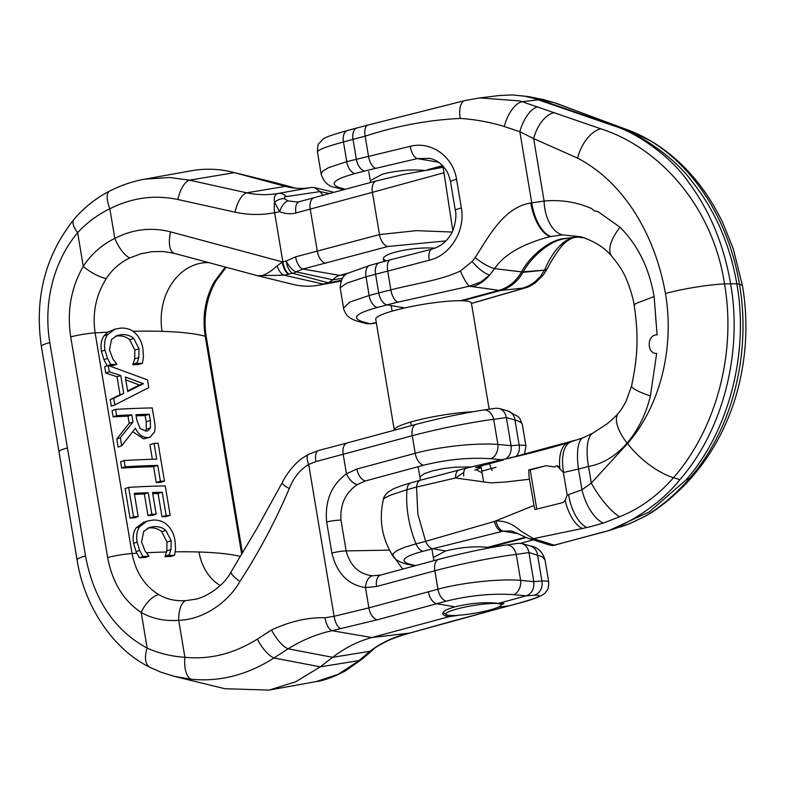 <?xml version="1.0" encoding="UTF-8"?>
<svg xmlns="http://www.w3.org/2000/svg" width="785" height="785" viewBox="0 0 785 785"><rect width="100%" height="100%" fill="white"/><g stroke="black" fill="none" stroke-linecap="round" stroke-linejoin="round"><path stroke-width="1.18" d="M385.926 260.973L383.365 258.854C383.286 256.626 387.358 254.35 395.591 252.054C409.171 248.698 422.31 247.393 435.027 248.138M471.059 466.967L455.182 467.163L443.074 468.625L432.241 470.921L424.234 473.708L420.26 476.583L419.995 477.731M475.671 469.979L481.195 467.487L475.474 467.487L503.46 459.932M501.34 604.892L503.941 603.41L498.22 603.4C485.434 601.86 471.02 603.008 454.966 606.844C446.734 609.15 442.661 611.417 442.74 613.654C443.015 614.998 445.095 616.019 448.971 616.706L371.815 637.548L332.006 630.698C316.973 633.986 302.353 640.02 288.124 648.812L273.965 657.977C247.452 674.914 219.918 682.008 191.373 679.251L174.545 676.415M41.36 346.44A21.087 2.954 -9.5 0 1 49.798 342.574L67.422 447.901A21.087 2.954 170.5 0 0 58.983 451.758L41.36 346.44C34.354 297.986 45.196 255.674 73.888 219.496C83.818 207.731 95.691 198.281 109.507 191.148C120.713 185.397 132.41 181.404 144.597 179.186L190.961 170.816A150.023 121.518 91.8 0 1 232.164 172.072A150.023 121.518 91.8 0 1 234.401 172.651L285.338 186.349A90.373 73.201 -88.2 0 0 286.682 186.693A90.373 73.201 -88.2 0 0 311.331 187.487L314.618 187.595L320.074 191.589L284.572 196.849L284.572 198.703L287.987 200.901L297.544 202.03M232.164 172.072L275.967 182.817A21.087 14.719 -74.8 0 1 276.183 182.876A21.087 14.719 -74.8 0 1 276.389 182.934M133.558 516.795L128.632 487.348A307.269 42.979 -9.5 0 1 165.252 485.895L170.188 515.343A307.269 42.979 170.5 0 0 166.126 515.431L162.24 492.234A307.269 42.979 170.5 0 0 152.545 492.519L156.166 514.146A307.269 42.979 170.5 0 0 151.858 514.312L148.237 492.686A307.269 42.979 170.5 0 0 134.274 493.343L138.15 516.53A307.269 42.979 170.5 0 0 133.558 516.795L130.035 518.061L125.109 488.613L128.632 487.348M138.15 516.53L134.539 517.806A301.244 42.135 170.5 0 0 130.035 518.061M156.166 514.146L152.202 515.431A301.244 42.135 170.5 0 0 147.972 515.588L144.352 493.961A301.244 42.135 170.5 0 0 134.451 494.413M144.352 493.961L148.237 492.686M147.972 515.588L151.858 514.312M170.188 515.343L165.949 516.638A301.244 42.135 170.5 0 0 161.965 516.716L158.079 493.529A301.244 42.135 170.5 0 0 152.741 493.667M158.079 493.529L162.24 492.234M161.965 516.716L166.126 515.431M121.047 328.071C127.062 327.894 131.919 329.71 135.628 333.517C139.387 337.256 141.81 342.319 142.909 348.717L143.41 357.008L142.458 363.308A307.269 42.979 170.5 0 0 136.875 363.445L138.827 357.567L139.014 348.756L133.695 338.433C130.781 335.764 126.935 334.488 122.146 334.596L117.259 335.421L111.558 339.463L109.449 349.924L112.883 358.941L116.857 364.23A307.269 42.979 170.5 0 0 110.763 364.554L107.506 358.431L104.964 350.1C103.934 343.879 104.788 338.737 107.525 334.665L115.061 329.121L121.047 328.071M107.26 365.82A301.244 42.135 170.5 0 0 107.192 365.83L103.973 359.697L107.506 358.431M103.973 359.697L101.451 351.366C100.421 345.145 101.245 340.003 103.924 335.941L107.682 332.192L115.061 329.121M107.192 365.83L110.763 364.554M116.857 364.23L113.168 365.506A301.244 42.135 170.5 0 0 109.017 365.722M142.458 363.308L138.268 364.593A301.244 42.135 170.5 0 0 132.793 364.731L134.686 358.863L134.843 350.051L129.594 339.719C126.728 337.059 122.951 335.774 118.25 335.882L115.503 336.176M129.594 339.719L133.695 338.433M132.714 364.24L136.796 362.945M132.793 364.731L136.875 363.445M127.729 391.558L125.296 377.026L143.459 383.688L127.729 391.558M127.631 390.959L139.308 384.984L143.459 383.688M139.308 384.984L125.767 379.842M109.292 371.805L108.232 365.467L147.521 379.891L148.807 387.594L114.836 404.913L113.737 398.309L123.765 393.471L120.753 375.505L109.292 371.805L105.779 373.071L104.719 366.732L108.232 365.467M114.836 404.913L111.313 406.179L110.214 399.575L120.026 394.747L117.024 376.78L120.753 375.505M117.024 376.78L105.779 373.071M120.026 394.747L123.765 393.471M110.214 399.575L113.737 398.309M146.236 431.093L140.142 428.61L136.826 420.181L135.903 414.686A307.269 42.979 -9.5 0 1 149.307 414.264L150.347 420.485L150.416 427.982L147.708 430.857L146.236 431.093M145.304 431.073L146.275 429.277L150.416 427.982M146.275 429.277L146.187 421.771L145.146 415.559L149.307 414.264M145.146 415.559A301.244 42.135 170.5 0 0 136.09 415.814M135.432 428.217L121.675 445.801L120.321 437.677L133.008 422.026L131.811 414.853A307.269 42.979 170.5 0 0 116.631 415.628L115.581 409.377A307.269 42.979 -9.5 0 1 152.212 407.925L154.243 420.053C155.253 425.087 155.322 429.091 154.439 432.074L149.974 437.245L147.708 437.598C142.409 437.52 138.317 434.39 135.432 428.217M120.321 437.677L116.798 438.943L118.162 447.067L121.675 445.801M149.974 437.245L143.645 438.893L132.753 431.721M116.798 438.943L129.191 423.311L127.994 416.138A301.244 42.135 170.5 0 0 113.109 416.894L112.069 410.643L115.581 409.377M113.109 416.894L116.631 415.628M127.994 416.138L131.811 414.853M129.191 423.311L133.008 422.026M125.188 466.781L124.148 460.53A307.269 42.979 -9.5 0 1 156.706 459.166L154.066 443.368A307.269 42.979 -9.5 0 1 158.128 443.289L164.457 481.126A307.269 42.979 170.5 0 0 160.395 481.215L157.756 465.417A307.269 42.979 170.5 0 0 125.188 466.781L121.675 468.046L120.625 461.796L124.148 460.53M164.457 481.126L160.219 482.422A301.244 42.135 170.5 0 0 156.235 482.5L153.595 466.712A301.244 42.135 170.5 0 0 121.675 468.046M153.595 466.712L157.756 465.417M156.235 482.5L160.395 481.215M152.349 459.274L149.906 444.663L154.066 443.368M174.584 555.289L170.531 556.536A302.47 42.302 170.5 0 0 165.046 556.673L169.001 555.427L170.953 549.549L171.15 540.737L165.821 530.415C162.907 527.746 159.061 526.47 154.272 526.578L149.386 527.402L143.684 531.445L141.575 541.905L145.009 550.923L148.983 556.212A307.269 42.979 170.5 0 0 142.89 556.536L139.632 550.413L137.09 542.082C136.06 535.861 136.914 530.719 139.651 526.647L147.188 521.103L153.183 520.053C159.188 519.876 164.045 521.691 167.755 525.499C171.513 529.237 173.936 534.3 175.035 540.698L175.536 548.99L174.584 555.289A307.269 42.979 170.5 0 0 169.001 555.427M148.983 556.212L145.402 557.448A301.862 42.223 170.5 0 0 139.416 557.772L136.099 551.678L139.632 550.413M136.099 551.678L133.578 543.348C132.547 537.126 133.371 531.985 136.05 527.922L143.508 522.349L147.188 521.103M139.416 557.772L142.89 556.536M165.046 556.673L166.812 550.844L166.969 542.033L161.72 531.7C158.855 529.041 155.077 527.755 150.377 527.863L147.629 528.158M161.72 531.7L165.821 530.415M164.938 556.182L168.922 554.926M225.334 267.047L214.217 281.903C205.179 298.408 202.187 316.532 205.228 336.265A301.244 42.135 170.5 0 0 162.093 331.358A56.638 45.873 91.8 0 1 201.117 263.171A56.638 45.873 91.8 0 1 208.8 262.612M174.339 253.359L163.398 251.514L152.074 251.661L140.711 253.849L129.751 257.971C120.036 262.573 112.206 269.441 106.269 278.596C95.947 295.072 92.228 313.166 95.122 332.889A301.244 42.135 170.5 0 1 107.682 332.192M522.378 424.695L525.95 446.037L524.645 445.291L519.15 445.085L514.96 420.014A12.05 10.529 -73.9 0 0 507.758 410.947L518.169 416.609L519.964 418.778L522.378 424.695C522.015 422.762 519.542 421.202 514.96 420.014L506.345 417.522L511.055 445.694L497.876 444.438L493.677 419.357L506.345 417.522C505.383 412.802 503.008 409.78 499.201 408.475L495.806 408.249L483.609 410.015A12.05 8.684 -98.3 0 1 493.677 419.357C472.805 421.849 436.323 429.189 412.262 435.734A12.05 6.859 -105.1 0 1 412.782 427.845A12.05 6.859 -105.1 0 1 416.178 424.322L347.127 442.975A12.05 6.859 74.9 0 0 343.732 446.498A12.05 6.859 74.9 0 0 343.202 454.387L346.45 473.806L356.89 469.047L415.196 453.298C439.217 446.665 476.358 442.681 497.876 444.438A12.05 8.39 95.5 0 1 490.88 458.725C469.459 457.282 447.038 459.441 423.606 465.22L365.437 480.93L357.352 484.571C345.469 492.558 340.013 504.392 340.965 520.082L346.126 550.893C350.346 566.044 359.177 574.345 372.61 575.788L380.676 575.052A12.05 6.888 -104.1 0 0 376.555 586.523L365.486 587.572C348.089 584.933 336.873 573.442 331.869 553.082L326.648 521.927C324.745 501.046 331.349 485.002 346.45 473.806A12.05 6.143 56.7 0 0 357.352 484.571M506.207 545.055C489.987 547.38 461.286 553.288 438.776 559.352A12.05 6.859 -105.1 0 0 434.861 570.773L437.942 589.211C462.002 582.598 499.034 578.623 520.622 580.351L516.275 554.396A12.05 8.684 -98.3 0 0 506.207 545.055L518.404 543.279L521.799 543.514C525.597 544.819 527.981 547.832 528.933 552.552L516.275 554.396C495.521 556.85 458.95 564.199 434.861 570.773L376.555 586.523M533.928 595.265L526.205 595.844L513.625 594.647A12.05 8.39 95.5 0 0 520.622 580.351L533.8 581.616L541.895 581.008A12.05 10.823 85.7 0 1 533.928 595.265C544.348 594.814 539.109 597.503 518.208 603.331A12.05 6.859 -105.1 0 0 518.777 603.223C539.089 598.111 544.496 594.078 545.673 592.302C547.331 589.329 548.617 590.801 548.695 581.95C548.519 581.155 546.252 580.841 541.895 581.008L537.558 555.044A12.05 10.529 -73.9 0 0 530.356 545.987C537.578 547.106 542.455 551.688 544.976 559.725L541.935 556.594L528.933 552.552L533.8 581.616C534.418 588.838 531.887 593.588 526.205 595.844L498.22 603.4M287.987 200.901A12.05 5.446 -68.5 0 0 279.627 211.626L274.564 202.304A21.087 9.027 79.2 0 0 274.642 212.715L282.845 261.729L286.162 261.022L295.602 256.842L379.479 234.578L372.414 192.335L295.955 212.941C290.499 214.325 285.063 213.883 279.627 211.626A99.214 85.918 44.6 0 1 274.642 212.715C261.346 215.218 248.158 215.041 235.078 212.176L177.901 199.518A21.087 9.351 102.5 0 1 189.538 180.167L234.401 172.651L295.709 188.184L274.083 182.326M295.602 256.842A12.05 5.77 76.7 0 0 302.922 269.049L296.033 271.836A12.05 4.465 57.1 0 1 286.162 261.022A12.05 5.289 77.8 0 0 292.746 273.288L328.228 282.796L323.351 284.111A90.373 73.201 91.8 0 1 318.268 285.259A90.373 73.201 91.8 0 1 293.443 284.494L257.666 275.731M235.078 212.176A21.087 9.351 102.5 0 1 246.706 192.825C257.107 195.014 267.607 195.23 278.214 193.463L311.331 187.487M136.816 553.248A301.244 42.135 170.5 0 0 132.047 553.533C135.756 572.255 144.607 585.914 158.599 594.52A21.087 11.118 122.7 0 0 141.202 612.467C123.53 600.682 112.343 582.382 107.643 557.566L70.719 336.932C66.803 311.409 70.984 287.879 83.279 266.331C91.364 254.046 101.873 244.724 114.806 238.375C132.91 229.171 151.505 227.002 170.581 231.869L282.247 261.856A12.05 5.132 78 0 0 288.664 274.161L284.141 275.201L257.392 275.663C262.092 276.811 268.696 273.504 277.203 265.742L282.845 261.729A12.05 5.132 78 0 0 289.263 274.043L292.746 273.288A12.05 10.028 -73.8 0 0 296.033 271.836L332.82 279.833L328.228 282.796L341.132 280.402M144.597 179.186L169.629 177.488L189.538 180.167L246.706 192.825L285.338 186.349L288.036 187.016M109.507 191.148A21.087 8.017 62.8 0 0 109.841 208.751C97.487 214.786 86.752 222.773 77.646 232.713A21.087 8.645 40.1 0 1 73.888 219.496M329.543 193.561L320.074 191.589A18.075 14.64 -88.2 0 0 323.44 195.21M284.572 198.703A12.05 8.498 -42.4 0 0 274.564 202.304C273.622 197.261 274.838 194.317 278.214 193.463A12.05 9.763 -100.2 0 1 286.083 196.24M295.955 212.941A12.05 6.123 -104.7 0 1 299.242 201.686L297.495 202.03M445.929 240.907L387.888 246.5L302.922 269.049L339.728 275.378A18.075 14.64 -88.2 0 0 332.82 279.833L342.25 278.42M348.795 272.935L339.728 275.378L346.018 274.642M49.798 342.574A118.044 95.623 91.8 0 1 77.646 232.713L83.279 266.331A21.087 6.957 30.6 0 0 106.269 278.596M177.901 199.518C154.557 194.611 131.87 197.683 109.841 208.751L114.806 238.375A21.087 8.007 62.6 0 0 129.751 257.971M257.392 275.663L174.555 253.418A21.087 9.312 -75 0 1 174.437 253.388A21.087 9.312 -75 0 1 170.581 231.869M277.203 265.742A12.05 6.211 76.2 0 0 284.141 275.201L323.351 284.111L340.896 280.951M347.127 442.975L318.563 450.482A12.05 5.446 75.6 0 0 315.864 461.59L308.682 464.426C300.125 469.548 293.668 477.584 289.312 488.535C275.466 521.083 259.001 552.061 239.916 581.489C227.12 603.822 202.02 619.689 178.725 620.346C164.781 621.357 152.28 618.737 141.202 612.467L147.178 648.155C159.286 653.444 171.856 656.486 184.907 657.28C209.821 659.773 233.969 653.728 257.343 639.137L271.561 629.982C290.107 621.347 307.906 617.285 324.97 617.785L334.096 616.303L368.891 607.865L428.384 591.802A12.05 6.859 74.9 0 0 436.794 603.714L377.291 619.787L332.006 630.698A12.609 5.348 -102.7 0 1 324.97 617.785M423.606 465.22A12.05 6.859 74.9 0 1 415.196 453.298L412.262 435.734L315.864 461.59M318.563 450.482L308.456 454.378A12.06 4.582 62.6 0 0 308.682 464.426L334.096 616.303A12.05 5.122 -102.3 0 0 340.759 628.657M281.53 483.864L256.93 528.452L231.114 571.853A21.087 4.141 30.8 0 0 239.916 581.489M158.599 594.52C166.636 599.279 175.712 601.31 185.829 600.623L194.67 599.347C205.395 597.768 223.97 586.012 231.114 571.853M185.829 600.623A21.087 9.263 86.7 0 0 178.725 620.346L184.907 657.28A21.087 9.391 -84.4 0 0 191.373 679.251M85.496 555.947A21.087 3.032 -9.8 0 0 77.077 559.921C83.907 604.499 111.912 648.881 149.955 667.319A21.087 11.549 -63 0 1 147.178 648.155C114.325 630.237 93.768 599.495 85.496 555.947L67.422 447.901M149.955 667.319L160.572 672.048L174.604 676.434L224.834 688.72L269.157 690.084L295.68 681.753L320.29 666.838L332.604 657.32C344.772 647.939 357.842 641.345 371.815 637.548L409.672 633.083L508.641 605.912A12.05 6.859 74.9 0 0 509.21 605.804L449.717 621.877A12.05 6.859 -105.1 0 1 449.148 621.985M240.288 556.428A301.244 42.135 170.5 0 0 199.017 552.002A48.798 39.535 -88.2 0 0 220.202 585.541M387.888 246.5A12.05 6.859 -105.1 0 1 379.479 234.578L416.482 230.643L452.111 232.046M443.947 172.759L372.414 192.335A12.05 6.859 -105.1 0 1 376.329 180.923L299.242 201.686M501.644 459.755L490.88 458.725M402.705 569.096L390.871 552.601M377.291 619.787A12.05 6.859 -105.1 0 1 368.891 607.865L365.486 587.572A12.05 7.065 -85.8 0 1 372.61 575.788M515.853 456.684A12.05 10.823 85.7 0 0 519.15 445.085L511.055 445.694C511.722 451.591 509.936 456.016 505.677 458.98M548.705 581.999L544.976 559.725M241.682 554.082L205.228 336.265A21.087 2.954 170.5 0 1 206.278 336.961C204.581 326.707 204.708 316.443 206.651 306.17C208.496 296.74 211.675 288.213 216.189 280.579A21.087 6.957 -149.4 0 1 214.217 281.903M269.157 690.084L316.159 681.586L338.325 674.276L359.108 660.577L369.872 651.314C381.608 642.444 394.875 636.37 409.672 633.083A12.609 8.831 -106.7 0 0 410.476 632.906L410.476 632.906C405.021 634.672 405.452 633.789 390.165 639.638C379.42 644.878 373.768 648.204 373.199 649.607L373.199 649.607A21.048 13.08 -130.4 0 1 369.872 651.314L332.604 657.32L288.124 648.812A21.048 7.536 -122.5 0 1 271.561 629.982M458.352 615.273L448.971 616.706M495.463 467.418L481.804 471.108M530.356 545.987L530.356 545.987A12.05 10.529 -73.9 0 0 530.346 545.987L521.799 543.514M394.335 430.219A48.503 6.78 -9.5 0 1 394.305 430.072A48.503 6.78 -9.5 0 1 413.715 421.202A48.503 6.78 -9.5 0 1 472.894 411.752M489.163 409.211L471.412 303.147A48.503 6.78 170.5 0 0 444.634 301.528A48.503 6.78 170.5 0 0 395.149 310.291A48.503 6.78 170.5 0 0 375.74 319.161L394.305 430.072M529.443 479.252A30.193 17.191 -105.1 0 1 528.845 469.911L545.958 465.701L554.877 466.977A3.258 2.64 91.8 0 1 556.349 465.878A3.258 2.64 91.8 0 1 556.977 465.809A3.258 2.64 91.8 0 1 559.46 468.36L563.404 472.511L567.153 494.942L565.19 500.32L563.218 502.488L534.938 509.553A30.615 17.437 -105.1 0 1 533.996 505.442L529.443 479.252L505.246 482.049L490.782 482.883L455.506 477.986L416.55 487.053A850.302 590.506 -57.1 0 0 406.983 489.712L390.224 495.227L384.817 497.886L383.404 499.338M510.525 531.003L503.234 531.141L432.751 548.735A1032.923 828.793 53.5 0 1 423.066 551.286A12.05 6.839 75.7 0 1 416.05 543.868A72.299 41.173 74.9 0 1 408.278 516.687A72.299 41.173 74.9 0 1 406.983 489.712A12.05 6.8 74.2 0 1 410.977 482.824C397.279 486.818 393.57 488.81 392.52 489.34L388.094 492.116C385.101 494.952 383.541 497.356 383.404 499.329C378.743 519.611 381.961 538.569 393.069 556.172L393.099 553.7L397.053 550.511L404.903 547.165L416.05 543.868A850.302 681.723 -126.8 0 0 425.647 541.356L417.836 514.106L416.55 487.053A12.05 6.859 74.9 0 1 420.691 480.145L459.186 469.979A12.05 6.221 75.2 0 0 455.506 477.986L463.768 472.403M526.264 537.558L489.811 547.4A31.027 4.337 170.5 0 0 487.789 547.341C474.954 546.056 460.893 547.263 445.615 550.952L433.349 557.487M578.143 237.06L563.404 238.915C547.008 242.114 529.473 259.747 523.232 271.944L522.996 272.326C517.472 281.736 510.142 287.761 501.007 290.391L462.561 300.773M581.008 236.805L562.6 234.872L550.295 236.579C533.457 240.858 508.003 250.032 496.091 266.635L494.638 268.656L521.613 271.885C527.598 259.698 545.428 242.065 561.736 238.866L576.926 237.001L584.305 237.806M424.724 170.482C411.929 169.187 397.877 170.384 382.55 174.093L370.275 180.648M369.637 323.891L376.378 322.988A54799.78 37866.958 -106.4 0 1 370.186 323.793L366.448 323.675L358.294 321.438A12.05 10.548 105.3 0 0 362.336 321.634A54799.78 23927.085 77.2 0 0 370.186 323.793A1282.965 1039.252 -88.2 0 0 376.309 322.527M500.958 290.401L522.26 288.183A45.187 38.485 -96 0 0 540.276 276.624A17.967 8.969 38 0 0 543.465 274.721L547.616 268.215A18.084 7.291 -152.2 0 1 544.525 270.187L540.276 276.624L533.182 283.601L524.88 287.909L471.451 303.383M344.046 189.823L335.892 187.586A12.05 10.548 -74.7 0 0 339.934 187.782A54725.745 23920.903 77.4 0 0 345.39 189.283M335.892 187.586C328.719 186.702 323.803 182.238 321.153 174.191L322.694 171.179L328.532 167.676L346.754 161.631A12.05 6.879 75.5 0 0 355.075 173.573C333.831 179.314 328.787 184.053 339.934 187.782M404.766 307.916L387.133 304.884A1277.646 1034.954 91.8 0 1 377.467 307.435C356.253 313.156 351.199 317.896 362.336 321.634M358.294 321.438C353.466 320.064 350.041 318.317 348 316.208C346.362 315.658 342.898 308.005 343.555 308.054L349.904 302.019L369.156 295.494A1265.646 1025.23 -88.2 0 0 378.723 292.962A120.242 24.413 -6.9 0 1 390.871 289.91C413.705 283.768 439.639 280.736 460.412 271.002L472.158 261.444L475.17 257.529C487.985 238.041 503.283 207.269 530.846 202.991L544.103 201.048C560.833 199.498 576.74 202.03 591.831 208.643A9.763 7.909 91.8 0 0 597.169 211.469L597.778 211.459A9.763 7.909 91.8 0 1 597.169 211.469L597.169 211.469M347.382 130.545L356.949 127.965A12.05 6.859 74.9 0 0 353.024 139.377L343.467 141.967C326.393 146.638 317.709 149.925 317.415 151.829C317.601 146.461 318.072 143.763 318.838 143.724L322.92 139.279C324.303 137.581 332.457 134.677 347.382 130.545A12.05 6.859 74.9 0 0 343.467 141.967L346.754 161.631L410.29 146.324C430.415 140.976 452.847 155.616 456.566 179.255L461.384 207.996C465.593 231.398 449.677 255.684 429.287 260.208L366.026 276.771L346.725 283.189L340.15 287.732C340.925 278.979 343.83 274.034 348.864 272.895L369.823 265.389A12.05 6.849 74.3 0 0 366.026 276.771L369.156 295.494A12.05 6.879 -104.5 0 0 377.467 307.435M442.975 166.155L433.3 168.775M522.26 288.183L524.88 287.909A14.415 11.314 45.7 0 0 526.352 287.546L524.91 288.016M574.846 237.129L566.544 240.387C558.037 245.793 550.687 255.724 544.525 270.187L521.613 271.895L494.638 268.656L489.663 275.074L480.773 282.011L469.361 286.211L398.064 302.147A108.134 22.706 173.4 0 0 387.133 304.884A12.05 6.859 -105.1 0 1 378.723 292.962L375.573 274.122A12.05 6.859 74.7 0 1 379.449 262.72A12.05 6.859 74.7 0 0 379.449 262.72L369.823 265.389M544.515 270.187L522.996 272.326M442.966 166.067L452.798 230.554M427.305 169.786L442.583 165.664M429.474 158.384L417.355 158.59L367.802 170.217A108.791 20.322 172.6 0 0 364.74 171.022L355.075 173.573M460.491 300.733L498.936 290.342L472.609 286.662A45.187 34.314 -82 0 0 489.663 275.074A17.967 5.927 -136 0 1 472.158 261.444M521.407 272.277C515.716 281.687 508.238 287.702 498.985 290.332L498.936 290.342M406.895 307.445L415.844 305.64M620.219 527.078L629.099 523.899L642.709 517.472C657.987 509.386 673.687 496.297 689.799 478.202C732.376 429.552 751.451 353.849 739.48 284.347C726.743 207.927 680.369 148.571 626.901 129.613L554.318 102.678L542.759 99.401L527.952 96.506L539.688 99.685L615.244 125.983C634.358 131.595 671.97 154.086 692.076 181.512C715.135 210.429 730.05 244.508 736.811 283.758C749.341 353.613 728.392 431.936 686.139 479.821L649.372 511.83L608.905 530.611L552.974 545.516L549.667 545.075L529.414 538.687A12.05 8.929 106.8 0 0 533.476 538.657L554.288 545.222L551.992 545.487M533.133 539.815L520.7 543.279M415.128 565.74L406.139 564.101A12.05 10.342 -76.3 0 0 409.858 564.219A6832.679 1483.424 171.9 0 0 415.579 565.622M356.351 159.1A12.05 6.859 75 0 0 364.74 171.022L364.721 171.032A12.05 6.869 75 0 1 356.321 159.11L353.024 139.377A120.125 9.106 -12.1 0 1 365.153 136.188C396.356 125.934 428.051 120.007 460.236 118.427C475.474 119.467 490.164 122.166 504.304 126.513L519.847 131.703L533.663 138.621L577.554 158.109C625.095 182.905 655.406 236.511 665.444 293.492C674.619 346.676 660.676 405.668 627.539 443.515L591.301 483.069L581.96 489.811L568.595 494.589A129.79 112.069 94.5 0 1 567.153 494.942M554.288 545.222L601.585 532.456C619.1 529.159 658.193 507.502 679.879 479.625C722.151 431.75 743.081 353.427 730.56 283.571C723.819 244.321 709.611 210.262 687.935 181.384C668.977 153.997 633.672 131.566 614.076 125.943L534.349 98.468L524.753 96.202L512.458 94.926L527.952 96.506M512.458 94.926L499.711 95.495L479.655 97.909M583.118 113.423A27.848 15.769 -69.9 0 1 584.128 113.727L555.751 103.1A27.112 17.721 -70 0 0 554.318 102.678L539.688 99.685L522.094 101.697L519.641 100.931L479.812 97.889L465.034 100.539A19.272 8.998 76.1 0 0 460.236 118.427M567.8 107.741A27.298 17.79 -69.4 0 1 569.213 108.173M423.066 551.286C403.304 556.565 398.908 560.873 409.858 564.219M489.811 547.4L493.265 547.184M480.95 466.005L483.638 482.078L482.098 472.894L476.868 470.029A31.027 4.337 -9.5 0 0 474.846 469.97M475.17 257.529A18.084 4.631 33.5 0 0 494.638 268.666M472.609 286.662L469.361 286.211A14.415 2.355 -115.1 0 1 460.412 271.002M518.09 533.692L503.234 531.141A12.05 6.241 -104 0 1 495.865 521.093C504.47 520.524 512.752 523.811 520.71 530.964L533.476 538.657L588.976 527.088L603.302 523.114L619.571 516.756C639.628 508.827 657.614 495.806 673.52 477.702C715.959 429.052 736.615 353.397 724.506 283.895C713.065 207.505 660.509 147.963 600.829 128.819L522.094 101.697A27.112 12.982 107.4 0 0 504.304 126.513M537.823 106.819A27.298 13.051 108 0 0 519.847 131.703L531.739 202.785A33.156 15.572 -102.4 0 0 550.962 236.442M642.709 517.472A35.982 23.383 43.4 0 0 644.75 516.51L629.943 523.585L608.905 530.611M629.099 523.899A34.373 21.862 68.1 0 0 629.943 523.585M487.789 547.341L525.391 537.185M562.6 234.872A33.529 19.605 -93.5 0 1 544.103 201.048L533.663 138.621A27.848 15.769 110.1 0 1 554.642 112.549M510.495 531.003L510.495 531.003C511.584 530.179 525.214 537.509 529.414 538.687M501.703 531.523A12.05 6.241 -104 0 1 494.344 521.476L495.865 521.093M445.615 550.952L432.751 548.735A12.05 6.859 74.9 0 1 425.647 541.356L494.344 521.476L533.996 505.442M459.186 469.979L466.153 468.194A12.05 4.73 75.9 0 0 463.68 475.945M534.261 451.336L509.2 458.293A12.05 2.1 -101.7 0 0 509.082 458.293L500.909 459.892A12.06 5.103 79.5 0 1 501.272 459.853L489.31 463.562L492.175 470.549M509.2 458.293L501.272 459.853C524.105 454.947 546.429 449.216 568.242 442.681L582.872 437.873A34.53 10.911 79.3 0 0 578.486 469.037L563.404 472.511M580.272 438.893L534.732 451.189M580.929 236.785C594.755 241.338 605.157 247.981 612.143 256.705L612.143 256.705C617.981 263.868 621.651 269.196 623.182 272.67C626.185 277.115 633.102 295.719 634.211 305.659C639.147 338.257 637.145 359.353 631.601 385.818L626.106 401.253C622.682 407.533 620.17 411.369 618.6 412.782L618.6 412.782C616.529 415.5 612.692 419.19 607.08 423.861L592.763 433.192A37.474 13.129 76.8 0 0 588.524 466.496L578.486 469.037L581.96 489.811A34.373 16.249 -108.8 0 0 603.302 523.114M618.6 412.782A48.199 19.831 40.3 0 0 627.087 443.113C615.783 456.036 602.929 463.827 588.524 466.496L591.301 483.069A35.982 9.97 -124.5 0 0 619.571 516.756M631.601 385.818A48.484 6.869 13.2 0 0 650.392 395.983L656.662 353.476C646.447 353.849 646.899 334.165 657.084 334.93L654.111 296.553C649.195 268.185 637.842 245.087 620.052 227.238L597.778 211.459M536.763 509.092L530.209 469.95L545.958 465.701M528.845 469.911L530.209 469.95M557.105 465.819L559.469 468.36A32.99 18.781 74.9 0 0 559.469 468.409M489.918 609.965A28.015 3.915 170.5 0 0 500.938 605.431A28.015 3.915 170.5 0 0 487.387 603.753A28.015 3.915 170.5 0 0 457.076 608.964A28.015 3.915 170.5 0 0 446.233 614.586A28.015 3.915 170.5 0 0 489.918 609.965M101.451 351.366L104.964 350.1M118.25 335.882L122.146 334.596M134.843 350.051L139.014 348.756M134.686 358.863L138.827 357.567M103.924 335.941L107.525 334.665M146.187 421.771L150.347 420.485M143.645 438.893L147.708 437.598M133.578 543.348L137.09 542.082M150.377 527.863L154.272 526.578M166.969 542.033L171.15 540.737M166.812 550.844L170.953 549.549M136.05 527.922L139.651 526.647M162.093 331.358A301.244 42.135 170.5 0 0 132.91 331.28M107.643 557.566A21.087 2.954 170.5 0 1 132.047 553.533L95.122 332.889A21.087 2.954 -9.5 0 0 70.719 336.932M199.017 552.002A301.244 42.135 170.5 0 0 175.232 551.826M166.518 551.992A301.244 42.135 170.5 0 0 146.285 552.748M513.625 594.647C492.175 593.215 469.744 595.383 446.351 601.133A12.05 6.859 74.9 0 1 437.942 589.211L428.384 591.802M325.726 263.289A12.05 6.859 74.9 0 1 317.317 251.367L310.242 209.134A12.05 6.859 -105.1 0 1 314.167 197.712M289.263 274.043L288.664 274.161M308.456 454.378L302.078 458.361C293.472 464.161 284.847 476.917 282.443 482.137A15.337 4.102 18.7 0 0 289.312 488.535M316.159 681.586C323.391 680.772 333.144 677.21 345.4 670.91L362.493 658.831A21.087 13.08 -130.5 0 1 359.108 660.577L320.29 666.838L273.965 657.977A21.087 7.546 -122.6 0 1 257.343 639.137M446.351 601.133L436.794 603.714L454.966 606.844M389.527 550.148L346.126 550.893A12.05 1.766 -10.2 0 0 331.869 553.082M326.648 521.927A12.05 1.599 -8.7 0 1 340.965 520.082M356.89 469.047A12.05 6.839 73.9 0 0 365.437 480.93M449.717 621.877L417.767 630.816A12.05 8.449 -106.2 0 1 416.972 630.993M518.208 603.331L508.641 605.912L498.338 607.129M543.465 274.721L535.498 282.698C531.386 285.514 528.334 287.133 526.352 287.546M574.188 237.315A33.147 22.058 74.3 0 0 575.179 237.109M498.985 290.332L501.007 290.391M438.609 162.269L417.355 158.59A12.05 5.662 77.8 0 1 410.29 146.324M465.034 100.539L367.988 125.05A12.05 5.603 75.5 0 0 365.153 136.188L368.469 156.058A12.05 5.642 76.9 0 0 375.672 168.284M398.064 302.147A12.05 5.642 -103.1 0 1 390.871 289.91L387.692 270.913A12.05 5.603 -104.5 0 1 390.537 259.776L379.489 262.7A12.05 6.849 74.7 0 0 375.613 274.112M626.901 129.613A31.537 17.81 -69.2 0 1 627.509 129.829L651.53 141.369C666.661 150.504 680.114 161.857 691.899 175.438C703.468 188.429 713.791 204.277 722.867 222.96L733.298 248.874L742.551 286.142C747.644 317.042 746.937 347.814 740.412 378.458C737.007 394.09 732.287 410.162 722.426 430.906C714.556 447.146 704.753 462.139 692.998 475.867L692.998 475.867C687.405 482.687 679.349 490.645 668.84 499.77C655.691 510.378 652.512 511.938 644.75 516.51M665.444 293.492A49.74 6.957 170.5 0 1 724.506 283.895L736.811 283.758L739.48 284.347A49.74 6.957 -9.5 0 1 742.551 286.142M429.287 260.208A12.05 5.593 -105.1 0 1 432.005 249.1C439.845 246.853 445.988 242.192 450.423 235.127C453.808 231.016 457.272 216.895 455.32 210.37A12.05 1.609 171.2 0 1 461.384 207.996M456.566 179.255A12.05 1.766 169.7 0 0 450.561 181.934L455.32 210.37M550.295 236.579A33.147 15.533 -103 0 1 530.846 202.991M615.195 125.963L614.027 125.924M686.139 479.821L689.799 478.202A48.199 19.988 40.8 0 0 692.998 475.867M650.392 395.983C646.035 414.078 638.274 429.787 627.087 443.113M634.251 305.65L635.575 303.609L654.111 296.553M612.143 256.705A44.441 19.252 -39.8 0 1 620.052 227.238M600.829 128.819A31.537 17.81 110.8 0 0 577.554 158.109M679.879 479.625L673.52 477.702A48.199 19.988 -139.2 0 1 627.539 443.515M601.585 532.456L602.487 532.475M555.25 545.241L554.338 545.212M582.558 528.55A33.127 16.142 -102.7 0 1 565.19 500.32M568.242 442.681A33.137 15.965 74.8 0 0 559.891 468.606M571.117 441.896A33.186 15.955 74.3 0 0 563.63 472.462M586.994 527.549A33.166 16.142 -103 0 1 568.595 494.589M173.367 253.113L257.549 275.702M77.077 559.921L58.983 451.758M443.142 167.283L404.049 174.319L376.329 180.923M483.609 410.015C462.463 413.302 439.983 418.071 416.178 424.322M438.776 559.352L380.676 575.052M340.808 281.187L318.268 285.259M314.618 187.595L334.037 192.345M206.278 336.961L242.408 552.866M216.189 280.579L226.178 267.273M373.199 649.607L362.493 658.831M417.767 630.816L410.476 632.906M499.201 408.475L507.758 410.947M518.777 603.223L509.21 605.804M481.813 471.147L496.032 467.31M524.468 454.26L525.95 446.037M471.461 303.442L524.694 288.085M575.768 236.952C572.52 237.247 565.328 241.937 563.561 244.096C561.824 245.312 552.532 257.98 547.626 268.195M321.153 174.191L317.415 151.829M343.555 308.054L340.15 287.732M542.759 99.401L555.751 103.1M533.211 539.844L520.808 543.289M367.988 125.05L356.949 127.965M584.128 113.727L627.509 129.829M393.069 556.172C394.678 559.293 399.035 561.932 406.139 564.101M390.537 259.776L432.005 249.1M429.454 158.384C434.026 159.1 438.432 161.553 442.661 165.743C446.204 170.188 447.96 171.208 450.561 181.934M410.977 482.824L420.691 480.145M509.082 458.293L534.497 451.257M466.153 468.194L500.909 459.892M592.763 433.192L582.872 437.873M500.938 605.431L502.655 603.086M368.783 171.719L370.579 182.473M383.365 258.854L383.816 261.542M391.185 305.581L392.117 311.135M410.673 422.045L411.271 425.647M418.14 466.692L420.407 480.214M431.917 548.96L433.87 560.676M446.233 614.586L443.074 612.388"/></g></svg>
